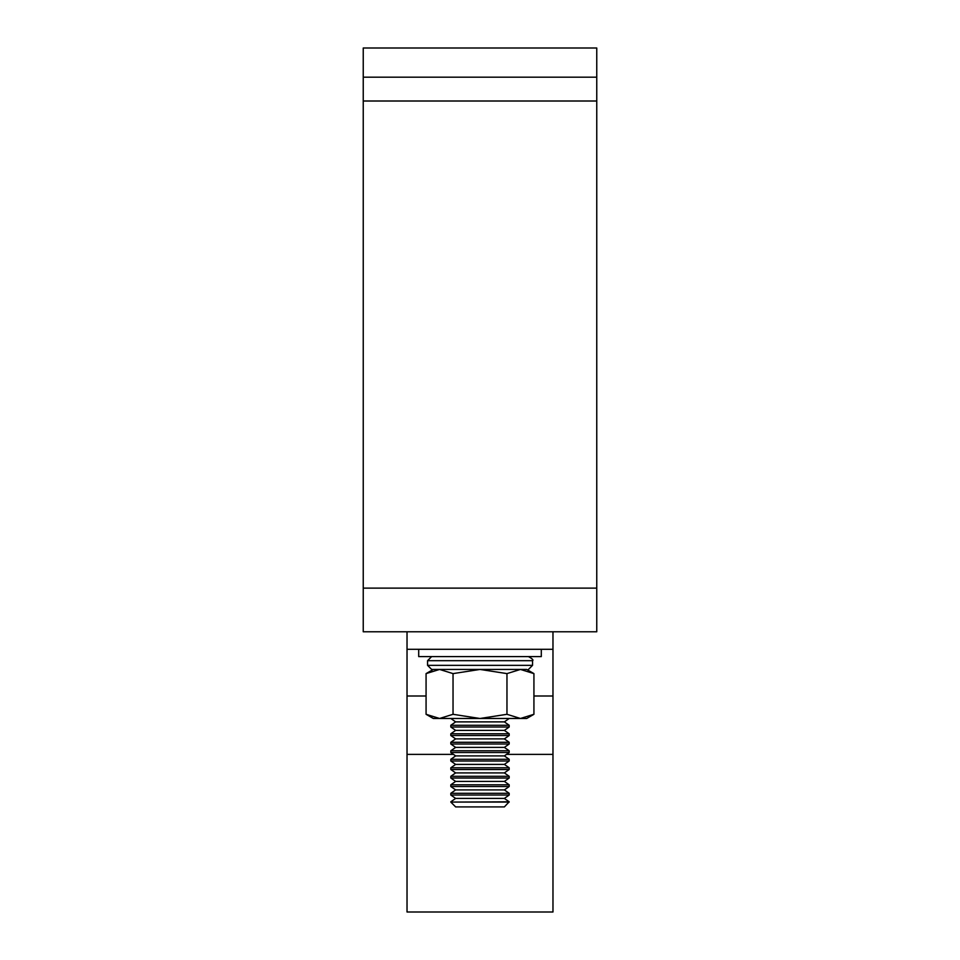 <?xml version="1.0" encoding="UTF-8"?>
<svg xmlns="http://www.w3.org/2000/svg" width="960" height="960" viewBox="0 0 960 960"><rect width="100%" height="100%" fill="white"/><g stroke="black" fill="none" stroke-linecap="round" stroke-linejoin="round"><path stroke-width="1.44" d="M596.76 77.184L596.76 48L363.24 48L363.24 631.788L596.76 631.788L596.76 77.184L363.24 77.184M407.028 649.296L552.972 649.296L552.972 912L407.028 912L407.028 631.788M552.972 649.296L552.972 631.788M450.816 802.08L509.184 801.804L504.36 806.916L455.64 806.916L450.816 802.08L509.184 802.08M450.816 801.804L455.64 798.42L504.36 798.42L509.184 795.036L509.184 793.296L450.816 793.296L450.816 795.036L509.184 795.036M450.816 793.296L455.64 789.912L504.36 789.912L509.184 786.528L509.184 784.8L450.816 784.8L450.816 786.528L509.184 786.528M450.816 784.8L455.64 781.416L504.36 781.416L509.184 778.02L509.184 776.292L450.816 776.292L450.816 778.02L509.184 778.02M450.816 776.292L455.64 772.908L504.36 772.908L509.184 769.524L509.184 767.784L450.816 767.784L450.816 769.524L509.184 769.524M450.816 767.784L455.64 764.4L504.36 764.4L509.184 761.016L509.184 759.288L450.816 759.288L450.816 761.016L509.184 761.016M450.816 759.288L455.64 755.904L504.36 755.904L509.184 752.52L509.184 750.78L450.816 750.78L450.816 752.52L509.184 752.52M450.816 750.78L455.64 747.396L504.36 747.396L509.184 744.012L509.184 742.284L450.816 742.284L450.816 744.012L509.184 744.012M450.816 742.284L455.64 738.9L504.36 738.9L509.184 735.516L509.184 733.776L450.816 733.776L450.816 735.516L509.184 735.516M450.816 733.776L455.64 730.392L504.36 730.392L509.184 727.008L509.184 725.28L450.816 725.28L450.816 727.008L509.184 727.008M480 721.884L504.36 721.884L509.184 718.476L480 718.5L453.036 714.3L439.56 718.476L433.296 718.476L426.072 714.3L439.56 718.476L480 718.476L450.816 718.476L455.64 721.884L480 721.884M541.296 649.296L541.296 656.592L418.704 656.592L418.704 649.296M506.964 714.3L520.44 718.476L480 718.476L506.964 714.3L506.964 673.608L520.44 669.432L431.652 669.432L439.56 669.432L453.036 673.608L453.036 714.3M427.56 665.352L427.56 660.684L532.536 660.684L532.536 665.352L427.56 665.352L431.652 669.432L439.56 669.432L426.072 673.608L426.072 714.3M427.56 660.684L431.652 656.592M506.964 673.608L480 669.432L453.036 673.608M533.928 714.3L526.704 718.476L520.44 718.476L533.928 714.3L533.928 673.608L520.44 669.432L526.704 669.432L533.928 673.608M480 669.432L520.44 669.432M596.76 101.004L363.24 101.004M363.24 588.12L596.76 588.12M552.972 696L533.928 696M426.072 696L407.028 696M552.972 754.38L506.532 754.38M453.468 754.38L407.028 754.38M504.36 798.42L509.184 801.804M504.36 789.912L509.184 793.296M504.36 781.416L509.184 784.8M504.36 772.908L509.184 776.292M504.36 764.4L509.184 767.784M504.36 755.904L509.184 759.288M504.36 747.396L509.184 750.78M504.36 738.9L509.184 742.284M504.36 730.392L509.184 733.776M504.36 721.884L509.184 725.28M455.64 721.884L450.816 725.28M455.64 730.392L450.816 727.008M455.64 738.9L450.816 735.516M455.64 747.396L450.816 744.012M455.64 755.904L450.816 752.52M455.64 764.4L450.816 761.016M455.64 772.908L450.816 769.524M455.64 781.416L450.816 778.02M455.64 789.912L450.816 786.528M455.64 798.42L450.816 795.036M532.536 665.352L528.456 669.432M532.536 660.684C533.724 660.108 532.356 658.74 528.456 656.592M433.296 669.432L426.072 673.608"/></g></svg>
